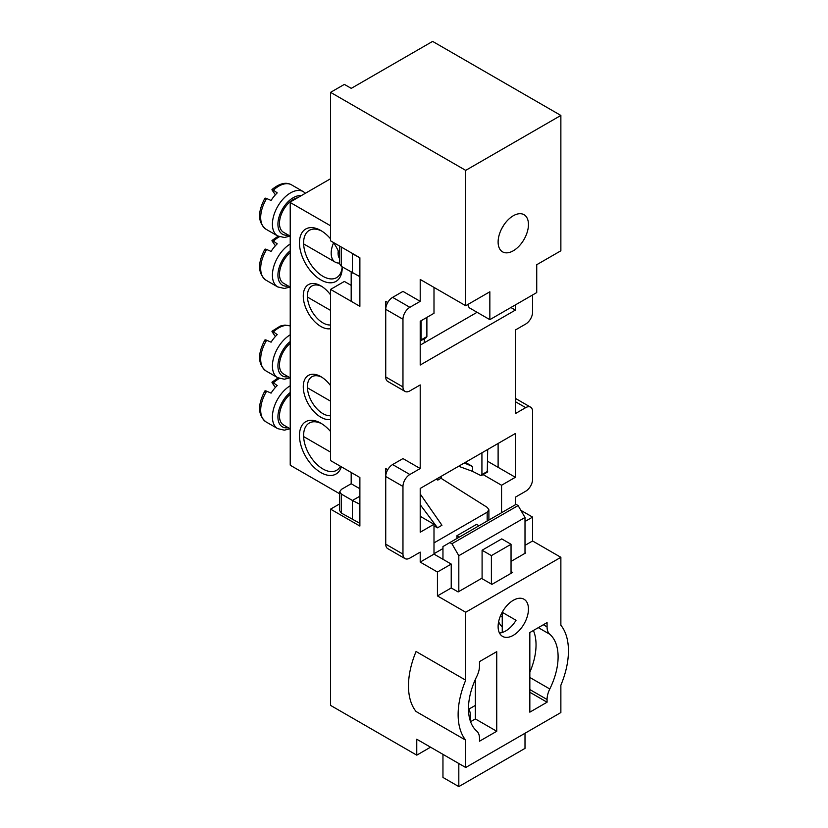 <?xml version="1.0" encoding="UTF-8"?>
<svg xmlns="http://www.w3.org/2000/svg" width="828" height="828" viewBox="0 0 828 828"><rect width="100%" height="100%" fill="white"/><g stroke="black" fill="none" stroke-linecap="round" stroke-linejoin="round"><path stroke-width="1.24" d="M468.472 708.571A53.634 30.967 120 0 0 476.783 731.134A17.554 10.133 120 0 1 479.505 738.514L479.505 741.215L496.738 731.269L496.738 651.657L479.505 661.603L479.505 665.898A17.554 10.133 120 0 1 476.783 676.424A53.634 30.967 120 0 0 468.472 708.571M511.042 571.537L512.594 572.438L491.915 584.382L481.575 578.41L458.132 591.937L451.229 587.963L437.443 595.922L465.709 612.244L465.709 680.181L416.07 651.512A68.258 39.413 120 0 0 408.483 685.884A68.258 39.413 120 0 0 416.07 711.5L465.709 740.16L465.709 767.494L560.866 712.556L560.866 685.222A68.258 39.413 120 0 0 560.866 625.243L560.866 557.306L532.59 540.984L532.59 517.107L520.874 510.338M465.709 680.181A68.258 39.413 120 0 0 458.132 714.543A68.258 39.413 120 0 0 465.709 740.16M528.461 609.056A21.456 12.389 120 0 0 524.01 599.234A21.456 12.389 120 0 0 507.481 604.989A21.456 12.389 120 0 0 498.114 626.568A21.456 12.389 120 0 0 502.565 636.39A21.456 12.389 120 0 0 519.094 630.646A21.456 12.389 120 0 0 528.461 609.056M528.461 224.512A21.456 12.389 120 0 0 524.01 214.69A21.456 12.389 120 0 0 507.481 220.445A21.456 12.389 120 0 0 498.114 242.035A21.456 12.389 120 0 0 502.565 251.847A21.456 12.389 120 0 0 519.094 246.102A21.456 12.389 120 0 0 528.461 224.512M465.709 767.494L416.763 739.228L416.763 755.157L330.569 705.394L330.569 509.137L359.88 526.059L359.88 477.497L330.569 460.575L330.569 289.407L359.88 306.319L359.88 257.756L330.569 240.834L330.569 92.353L344.365 84.394L351.258 88.368L432.62 41.4L560.866 115.444L560.866 250.791L536.73 264.722L536.73 292.584L489.845 319.66L469.155 307.716L467.758 304.538M441.231 476.297L441.231 478.429M511.042 561.384L525.697 552.928L525.004 552.535M483.086 474.589L501.561 485.26L501.561 512.718M402.967 486.45L385.734 476.493A9.75 5.63 -60 0 1 392.627 464.56L402.967 458.588L420.21 468.534L409.86 474.506A9.75 5.63 120 0 0 402.967 486.45L402.967 554.118A9.75 5.63 120 0 0 404.985 558.59A9.75 5.63 120 0 0 409.86 558.103L420.21 552.131L420.21 562.088L437.443 572.034L451.229 564.075L433.996 554.118L433.996 524.269L420.21 516.31M402.967 319.256L385.734 309.31A9.75 5.63 -60 0 1 392.627 297.366L402.967 291.394L420.21 301.34L409.86 307.312A9.75 5.63 120 0 0 402.967 319.256L402.967 386.935A9.75 5.63 120 0 0 404.985 391.396A9.75 5.63 120 0 0 409.86 390.909L420.21 384.937L420.21 468.534M532.59 294.975L532.59 312.094A9.75 5.63 120 0 1 525.697 324.038L515.358 330.01L515.358 413.607L525.697 407.635L515.358 401.663M404.985 558.59L387.752 548.633A9.75 5.63 -60 0 1 385.734 544.172L385.734 468.534L387.752 469.704M433.996 524.269L420.21 532.228L420.21 488.437L515.358 433.51L515.358 477.29L487.692 461.32M330.569 92.353L465.709 170.371L465.709 305.718L420.21 279.45L420.21 301.34M404.985 391.396L387.752 381.439A9.75 5.63 -60 0 1 385.734 376.978L385.734 301.34L387.752 302.51M489.845 319.66L489.845 291.787L465.709 305.718M529.837 692.26L547.07 702.206L547.07 699.505L529.837 689.558M330.569 289.407L344.365 281.437L351.186 285.381L351.186 272.267L351.186 301.299M515.358 304.921L515.358 310.107L420.21 365.034L420.21 321.243L433.996 313.284L433.996 287.409M451.229 587.963L451.229 564.075M503.517 610.06A21.456 12.389 -60 0 1 502.254 612.316L516.041 620.275A21.456 12.389 -60 0 1 499.46 633.006M502.254 612.316L502.254 632.488M433.996 554.118L420.21 562.088M475.365 679.415L475.365 718.932L470.563 721.705M437.443 595.922L437.443 572.034M515.358 398.361L530.572 407.148A9.75 5.63 120 0 1 532.59 411.609L532.59 479.288A9.75 5.63 120 0 1 525.697 491.232L515.358 497.193L515.358 504.759M465.709 612.244L560.866 557.306M525.004 545.362L532.59 540.984M560.866 115.444L465.709 170.371M501.561 485.26L515.358 477.29M530.572 407.148A9.75 5.63 120 0 0 525.697 407.635M525.004 521.485L532.59 517.107M529.837 677.459L549.792 688.979A53.634 30.967 120 0 0 549.792 634.269L538.324 627.645M549.792 688.979A17.554 10.133 120 0 0 547.07 699.505M543.354 624.736L547.07 626.889L547.07 622.594L529.837 632.54L529.837 712.163L547.07 702.206M547.07 626.889A17.554 10.133 120 0 0 549.792 634.269M416.763 755.157L430.55 747.187M503.517 225.516A21.456 12.389 -60 0 1 501.685 228.683M468.969 709.078L475.365 705.394M477.094 312.291L420.21 345.131M515.358 310.107L510.876 307.509M330.569 509.137L339.718 503.859M498.114 443.456L498.114 467.344M475.365 718.932L496.738 731.269M442.959 548.55L433.996 553.725M359.88 523.348L341.405 513.112L339.718 510.7L339.718 491.76L341.436 489.369L351.186 483.738L351.186 472.477L351.186 483.738L359.88 488.758M340.184 246.392L352.728 253.627M339.718 246.113L339.718 264.008L341.405 266.419L341.405 247.427M359.88 276.666L341.405 266.419M339.718 491.76L341.405 494.109L352.438 500.485L359.88 496.189M424.257 338.755L424.257 342.792M352.438 273.012L352.438 253.792L359.725 257.663M352.438 519.705L352.438 500.485L359.88 504.273M433.996 525.852L437.526 527.819L420.21 504.687M420.21 493.964L441.955 525.252L437.526 527.819M359.435 523.606L359.435 504.521M433.996 542.899L487.174 512.19L488.893 509.779L487.309 507.429L440.982 478.263L437.815 480.095L436.242 479.184M441.231 476.379L440.982 478.263M359.435 276.914L359.435 257.839M426.886 317.393L426.886 336.572L425.582 337.41M421.11 320.726L421.11 339.904L420.21 341.074M437.815 480.095L437.815 478.274M480.602 475.438L481.927 474.589L480.602 475.438L472.622 471.391L458.629 466.257M464.301 462.987L472.622 466.547L465.377 462.366M487.299 471.567L487.692 449.48M472.622 466.547L472.622 471.391M487.692 471.267L481.927 474.589L481.927 452.802M449.852 542.578L516.041 504.366L518.111 505.556L451.922 543.768L449.852 542.578L442.959 546.563L442.959 559.293M442.959 754.36L442.959 777.44L458.815 786.6L458.815 763.509M502.254 626.817A29.249 16.891 -60 0 1 498.653 621.662M478.988 525.759L476.576 524.362L456.921 535.716L456.921 538.5M456.921 535.716L459.333 537.103M511.042 544.275L491.397 555.619L482.093 550.237L501.737 538.893L511.042 544.275L511.042 573.328M525.004 553.332L525.004 517.5L458.815 555.712L458.815 591.544M525.004 733.256L525.004 748.388L458.815 786.6M529.837 672.232A52.65 30.398 120 0 0 533.387 630.491M468.472 708.085A29.249 16.891 120 0 1 470.542 717.296L470.542 721.643M482.093 550.237L482.093 578.7M518.111 505.556L525.004 517.5M451.922 543.768L458.815 555.712M491.397 555.619L491.397 584.082M290.224 287.119L283.518 283.248A19.499 11.261 -60 0 1 286.447 256.452A19.499 11.261 -60 0 1 290.224 252.581M275.362 245.771L272.329 241.352C271.605 240.213 271.977 240.141 273.437 241.124L277.225 243.846A25.596 14.78 120 0 0 273.975 247.386A25.596 14.78 120 0 0 271.077 251.422L266.668 249.476C264.95 248.814 264.442 249.062 265.136 250.232M272.329 241.352L271.998 240.472L278.136 236.208M290.224 377.878L283.518 374.008A19.499 11.261 -60 0 1 286.447 347.211A19.499 11.261 -60 0 1 290.224 343.341M275.362 336.53L272.329 332.111C271.605 330.983 271.977 330.9 273.437 331.883L277.225 334.605A25.596 14.78 120 0 0 273.975 338.145A25.596 14.78 120 0 0 271.077 342.181L266.668 340.236C264.95 339.573 264.442 339.832 265.136 340.991M272.329 332.111L271.998 331.231L280.309 326.046L284.946 325.073L290.224 325.921M290.224 428.832L283.518 424.961A19.499 11.261 -60 0 1 286.447 398.164A19.499 11.261 -60 0 1 290.224 394.304M275.362 387.483L272.329 383.074C271.605 381.936 271.977 381.853 273.437 382.836L277.225 385.558A25.596 14.78 120 0 0 273.975 389.098A25.596 14.78 120 0 0 271.077 393.134L266.668 391.189C264.95 390.526 264.442 390.785 265.136 391.944M272.329 383.074L271.998 382.184L278.136 377.93M341.322 466.785A30.232 17.45 60 0 1 317.745 470.511A30.232 17.45 60 0 1 299.467 435.538A30.232 17.45 60 0 1 320.85 423.201A30.232 17.45 60 0 1 330.569 431.523M321.906 423.843A27.303 15.763 -120 0 0 309.258 423.046A27.303 15.763 -120 0 0 303.607 435.538A27.303 15.763 -120 0 0 315.53 463.018A27.303 15.763 -120 0 0 336.561 470.335A27.303 15.763 -120 0 0 340.391 466.247M330.569 419.454A24.861 14.355 60 0 1 312.539 410.015A24.861 14.355 60 0 1 303.265 386.779A24.861 14.355 60 0 1 320.85 376.626A24.861 14.355 60 0 1 330.569 385.631M321.916 377.278A21.942 12.668 -120 0 0 311.949 376.73A21.942 12.668 -120 0 0 307.405 386.779A21.942 12.668 -120 0 0 330.569 415.728M330.569 328.695A24.861 14.355 60 0 1 312.539 319.256A24.861 14.355 60 0 1 303.265 296.01A24.861 14.355 60 0 1 320.85 285.867A24.861 14.355 60 0 1 330.569 294.871M321.916 286.519A21.942 12.668 -120 0 0 311.949 285.971A21.942 12.668 -120 0 0 307.405 296.01A21.942 12.668 -120 0 0 330.569 324.969M342.212 266.906A30.232 17.45 60 0 1 342.223 267.547A30.232 17.45 60 0 1 320.85 279.895A30.232 17.45 60 0 1 299.467 242.873A30.232 17.45 60 0 1 320.85 230.526A30.232 17.45 60 0 1 330.569 238.847M321.906 231.167A27.303 15.763 -120 0 0 309.258 230.37A27.303 15.763 -120 0 0 303.607 242.873A27.303 15.763 -120 0 0 315.53 270.342A27.303 15.763 -120 0 0 336.561 277.659A27.303 15.763 -120 0 0 342.161 266.875M330.569 178.744A0.973 0.559 0 0 0 330.496 178.776L290.504 201.866A0.973 0.559 0 0 0 290.504 202.663L330.569 225.796M333.384 242.459A30.232 17.45 60 0 1 339.718 254.517M290.504 202.663L290.504 465.398L339.718 493.809M290.504 465.398A0.973 0.559 180 0 1 290.224 464.994L290.224 202.27M290.224 236.166L283.518 232.295A19.499 11.261 -60 0 1 286.447 205.499A19.499 11.261 -60 0 1 297.573 197.788M275.362 194.808L272.329 190.399C271.605 189.26 271.977 189.188 273.437 190.171L277.225 192.893A25.596 14.78 120 0 0 273.975 196.433A25.596 14.78 120 0 0 271.077 200.469L266.668 198.523C264.95 197.861 264.442 198.109 265.136 199.279M272.329 190.399L271.998 189.508C279.616 183.309 286.146 181.756 291.58 184.872A25.596 14.78 -60 0 0 273.437 190.171M339.718 258.719A14.625 8.446 -60 0 1 338.259 250.946M339.718 263.014A19.499 11.261 -60 0 1 335.226 262.145A19.499 11.261 -60 0 1 333.612 242.79M385.734 544.172L402.967 554.118M392.627 464.56L409.86 474.506M385.734 376.978L402.967 386.935M392.627 297.366L409.86 307.312M341.405 513.112L341.405 494.109M487.174 512.19L487.174 521.029M426.886 336.572L421.11 339.904M500.412 615.991L502.254 617.057M288.268 285.991A21.694 12.523 -60 0 1 277.991 276.811A21.694 12.523 -60 0 1 285.681 255.334A21.694 12.523 -60 0 1 290.224 250.749M290.1 287.047L284.366 288.454L277.711 286.933A25.596 14.78 -60 0 1 281.561 251.764A25.596 14.78 -60 0 1 290.224 244.032M273.437 241.124A25.596 14.78 -60 0 1 279.378 236.767M277.711 286.933L265.985 280.164A25.596 14.78 -60 0 1 266.668 249.476M288.268 376.75A21.694 12.523 -60 0 1 277.991 367.58A21.694 12.523 -60 0 1 285.681 346.094A21.694 12.523 -60 0 1 290.224 341.509M290.1 377.806L284.366 379.214L277.711 377.692A25.596 14.78 -60 0 1 281.561 342.523A25.596 14.78 -60 0 1 290.224 334.791M273.437 331.883A25.596 14.78 -60 0 1 290.224 325.963M277.711 377.692L265.985 370.923A25.596 14.78 -60 0 1 266.668 340.236M288.268 427.703A21.694 12.523 -60 0 1 277.991 418.533A21.694 12.523 -60 0 1 285.681 397.047A21.694 12.523 -60 0 1 290.224 392.472M290.1 428.759L284.366 430.167L277.711 428.645A25.596 14.78 -60 0 1 281.561 393.476A25.596 14.78 -60 0 1 290.224 385.744M273.437 382.836A25.596 14.78 -60 0 1 279.378 378.479M277.711 428.645L265.985 421.876A25.596 14.78 -60 0 1 266.668 391.189M288.268 235.038A21.694 12.523 -60 0 1 277.991 225.858A21.694 12.523 -60 0 1 285.681 204.381A21.694 12.523 -60 0 1 301.247 195.667M290.1 236.094L284.366 237.501L277.711 235.98A25.596 14.78 -60 0 1 281.561 200.811A25.596 14.78 -60 0 1 303.307 191.641L291.58 184.872M277.711 235.98L265.985 229.211A25.596 14.78 -60 0 1 266.668 198.523M488.893 520.036L488.893 509.779M426.482 337.472L420.427 340.97M481.523 475.489L487.578 471.991M264.856 249.28C257.467 263.252 257.839 273.55 265.985 280.164M330.569 310.417L307.426 297.055M264.856 340.039C257.467 354.011 257.839 364.31 265.985 370.923M330.569 401.176L307.426 387.814M264.856 391.002C257.467 404.964 257.839 415.263 265.985 421.876M330.569 452.129L303.628 436.573M305.439 193.245L303.307 191.641M264.856 198.327C257.467 212.299 257.839 222.587 265.985 229.211M335.226 262.145L303.628 243.908"/></g></svg>
